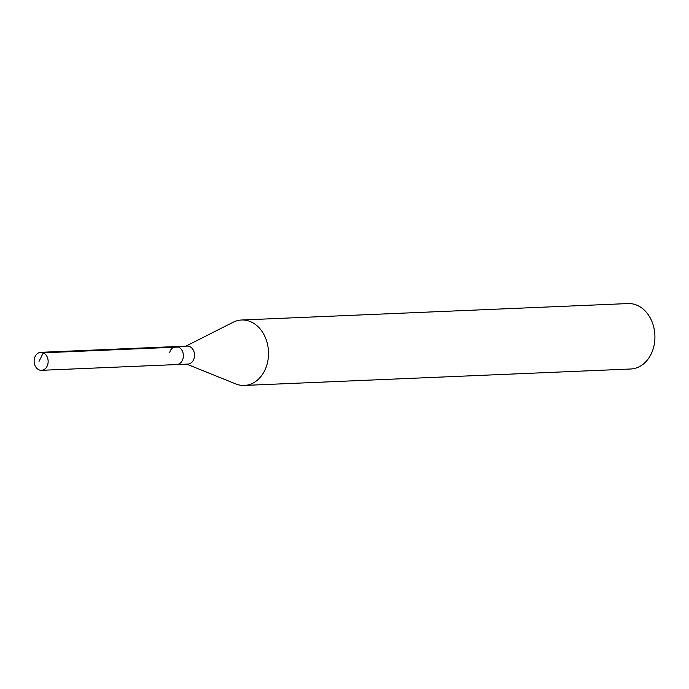 <?xml version="1.0" encoding="UTF-8"?>
<svg xmlns="http://www.w3.org/2000/svg" width="689" height="689" viewBox="0 0 689 689"><rect width="100%" height="100%" fill="white"/><g stroke="black" fill="none" stroke-linecap="round" stroke-linejoin="round"><path stroke-width="1.03" d="M47.808 364.274A9.009 7.019 87.6 0 1 41.512 370.312A9.009 7.019 87.6 0 1 34.45 358.358A9.009 7.019 87.6 0 1 40.746 352.32A9.009 7.019 87.6 0 1 47.808 364.274M169.683 352.596A9.009 7.019 87.6 0 1 175.979 346.558L187.141 346.085A9.009 7.019 -92.4 0 1 194.203 358.047A9.009 7.019 -92.4 0 1 187.908 364.076L176.746 364.559A9.009 7.019 -92.4 0 0 183.041 358.521A9.009 7.019 -92.4 0 0 175.979 346.558A9.009 7.019 87.6 0 1 183.041 358.521A9.009 7.019 87.6 0 1 176.746 364.559L41.512 370.312M185.935 346.136L233.175 322.237A32.745 25.519 87.6 0 1 241.589 320.006A32.745 25.519 87.6 0 1 267.272 363.491A32.745 25.519 87.6 0 1 244.38 385.435A32.745 25.519 87.6 0 1 235.802 383.928L186.702 364.128M244.38 385.435L630.779 368.994A32.745 25.519 -92.4 0 0 653.68 347.041A32.745 25.519 -92.4 0 0 627.998 303.565L241.589 320.006M39.023 361.406L43.295 352.811L178.529 347.058M175.979 346.558L40.746 352.32"/></g></svg>
